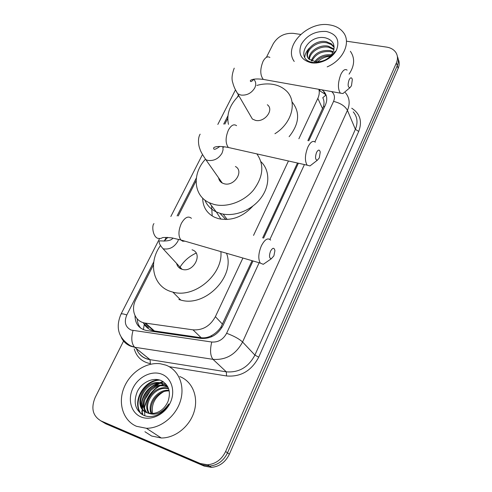 <?xml version="1.0" encoding="UTF-8"?>
<svg xmlns="http://www.w3.org/2000/svg" width="492" height="492" viewBox="0 0 492 492"><rect width="100%" height="100%" fill="white"/><g stroke="black" fill="none" stroke-linecap="round" stroke-linejoin="round"><path stroke-width="0.74" d="M252.765 206.166C242.71 217.077 231.24 221.234 218.356 218.626L214.623 217.273C206.788 213.319 202.809 206.935 202.692 198.135M211.585 205.736L212.206 215.976M196.136 253.109C189.069 256.35 183.516 261.313 179.469 267.999M307.863 140.65L323.539 106.377C324.363 103.037 324.099 100.153 322.764 97.724L326.024 94.968M143.381 329.64L144.248 324.462C146.598 327.832 149.746 329.966 153.707 330.852L201.173 337.727C204.783 338.176 208.288 337.444 211.683 335.519C215.379 333.502 218.466 330.692 220.945 327.094L252.076 260.692M262.66 237.913L297.476 163.006M143.209 322.635L143.369 322.961M298.878 138.762L317.838 98.363C319.277 95.227 319.622 92.207 318.877 89.31M153.461 264.844L135.823 299.622C130.497 309.548 134.863 321.417 144.808 323.029L193.005 329.843C202.741 330.427 210.201 326.042 215.385 316.676L242.907 258.029M253.528 235.404L288.453 160.982M227.747 118.375L224.832 124.132M196.099 180.773L178.258 215.951M167.385 237.39L167.016 238.122M398.219 59.175C399.547 62.047 399.522 65.129 398.139 68.413L397.272 65.67C398.668 62.367 398.692 59.28 397.358 56.402C398.692 59.28 398.668 62.367 397.272 65.67L227.501 452.861C223.596 460.85 217.624 465.26 209.58 466.09L202.255 464.811L103.363 422.351L100.632 420.752M398.139 68.413L229.358 454.214C225.484 462.166 219.537 466.551 211.529 467.375L204.229 466.102L105.669 423.753L103.363 422.351L202.255 464.811L209.58 466.09C217.624 465.26 223.596 460.85 227.501 452.861L397.272 65.67L396.404 62.902L225.625 451.496C221.695 459.516 215.693 463.95 207.612 464.786L200.256 463.507L101.032 420.931C92.724 416.035 90.786 408.188 95.208 397.395L123.732 340.735M142.821 414.916L142.514 412.776M142.422 411.632L142.403 409.375M142.428 408.741L143.264 403.366M153.682 387.112L159.814 383.293M160.767 382.887L163.572 381.921M346.571 41.205L386.632 47.109C390.808 47.779 393.889 49.587 395.882 52.527C397.813 55.645 397.985 59.101 396.404 62.902M266.609 56.949L273.257 43.745C277.869 36.322 284.567 32.853 293.349 33.358L300.606 34.428M144.876 415.783L144.55 411.423M144.55 411.318L144.617 409.725M145.331 405.205C147.569 396.829 152.323 390.445 159.605 386.054M161.204 385.205L163.695 384.141M163.781 384.111L165.478 383.563M308.761 140.835L325.39 105.011C327.672 99.636 327.082 95.042 323.613 91.241L322.002 89.87M135.011 315.643C135.097 323.662 138.842 328.613 146.259 330.483L200.921 338.41C210.594 339.031 217.974 334.689 223.073 325.397L252.993 260.957M263.571 238.165L298.373 163.209M140.933 328.324C138.621 325.772 137.385 322.635 137.213 318.902M319.333 89.396L320.052 91.002L324.855 94.04L326.344 95.928M294.234 61.457C283.005 46.248 307.635 20.916 329.412 24.877C335.396 25.762 339.984 28.21 343.176 32.214C351.46 42.097 343.361 60.141 327.18 66.869M324.732 60.602C329.4 58.431 332.838 55.368 335.058 51.414C329.88 58.769 323.502 62.256 315.925 61.863C324.043 61.869 329.831 58.474 333.268 51.697C335.403 44.661 332.881 40.067 325.704 37.921C307.279 33.647 294.321 59.981 312.709 62.355C316.577 62.988 320.587 62.404 324.732 60.602M326.245 31.463C336.46 33.948 339.923 40.043 336.633 49.741C332.715 58.247 320.655 64.409 311.196 62.779C301.073 59.999 297.771 53.849 301.295 44.323C306.916 35.203 315.231 30.916 326.245 31.463M334.166 47.392L331.27 44.563L326.971 42.859C316.922 40.436 304.935 50.491 307.93 57.687M334.154 47.011L331.294 43.77L326.516 41.746C314.751 38.886 301.928 52.552 308.976 59.108L315.925 61.863M333.927 49.63L328.773 47.294C320.108 45.301 309.32 52.459 309.486 59.587M334.043 49.009L328.324 46.193C319.32 44.089 308.195 51.943 309.019 59.151M332.967 52.404L330.556 51.672C321.713 50.873 315.507 53.997 311.934 61.057M333.287 51.66L330.114 50.584C320.766 49.84 314.468 53.228 311.221 60.737M330.759 55.762C324.554 55.504 319.566 57.539 315.809 61.857M331.503 54.846C324.345 54.126 318.724 56.432 314.634 61.752M316.467 63.019C320.071 58.979 324.714 56.691 330.396 56.162M350.372 51.273C355.089 58.111 354.652 65.737 349.062 74.144M309.431 48.056C306.577 50.947 305.009 54.022 304.726 57.281M136.505 426.306C123.135 420.703 117.748 403.268 123.922 387.924C129.962 372.53 146.198 361.798 160.447 363.779L165.896 365.144C178.461 369.756 185.133 385.224 180.533 400.636C176.05 416.066 160.835 428.415 146.395 428.28L136.505 426.306M179.728 376.558C192.009 381.115 198.627 396.22 194.272 411.214C190.029 426.22 175.33 438.181 161.278 437.991L151.634 436.029L144.931 431.718M156.413 415.316C161.745 413.046 165.878 409.239 168.817 403.895C162.538 412.942 155.564 415.986 147.895 413.04L151.155 413.581C158.744 413.311 164.353 409.307 167.975 401.57C171.124 391.952 168.934 384.99 161.419 380.685C153.215 376.878 141.924 382.21 137.36 391.447C133.098 402.161 135.103 410.07 143.375 415.187C147.403 416.976 151.745 417.019 156.413 415.316M161.585 374.123C171.554 377.801 175.785 391.208 170.232 402.837C164.832 414.528 150.952 421.195 141.013 416.927C130.983 412.837 127.397 399.227 133 388.01C138.455 376.737 151.69 370.273 161.585 374.123M166.659 385.722L163.947 384.24L160.595 383.373C145.583 380.753 133.812 403.907 145.183 411.847M167.772 386.786L163.11 383.582L159.752 382.714C142.914 379.781 132.096 407.524 146.85 412.683L147.895 413.04M167.938 387.118L163.947 385.968C150.171 383.576 138.326 403.594 147.133 412.788M167.784 386.81L163.116 385.322C149.039 382.874 137.176 403.649 146.622 412.591M168.621 388.772L167.249 388.52C154.611 386.331 142.988 403.508 149.322 413.385M168.455 388.305L166.425 387.887C153.51 385.648 141.807 403.508 148.75 413.268M169.199 390.931C158 390.064 148.024 403.993 151.77 413.587M169.076 390.347C157.409 388.864 146.702 403.741 151.13 413.581M152.551 413.563C151.235 404.332 154.839 397.093 163.356 391.853M157.957 383.274C147.631 387.364 142.034 394.879 141.161 405.802M158.91 379.824C143.154 380.537 131.733 402.511 140.847 413.674M161.081 382.954L160.257 383.108M159.525 383.274C149.297 385.476 140.89 397.124 141.628 407.148M159.931 380.113C143.922 380.322 132.01 402.708 141.327 414.018M349.111 79.815C347.586 84.71 347.856 87.342 349.923 87.717L351.466 85.774L352.333 79.47C351.596 77.152 350.525 77.269 349.111 79.815M344.794 91.998L342.942 93.541L340.359 93.142C337.635 88.861 337.795 82.619 340.851 74.403C343.016 70.098 345.101 68.677 347.1 70.135M249.801 114.599L252.378 119.039L255.465 120.368C264.635 122.717 274.444 109.71 267.328 104.747M228.466 124.365C226.32 114.261 229.776 104.704 238.829 95.694M256.836 85.436C262.507 83.837 267.968 83.499 273.214 84.409C278.005 85.288 282.057 87.164 285.372 90.024C297.814 100.06 292.802 122.748 274.923 133.732M292.045 101.961C300.335 112.194 299.357 123.781 289.112 136.708M270.551 251.148C268.964 255.735 269.21 258.275 271.283 258.78L273.878 255.889L274.917 250.68C274.161 247.353 272.709 247.513 270.551 251.148M266.719 261.935L263.275 264.321L260.231 263.066C258.017 258.909 258.398 253.159 261.375 245.815C264.764 239.376 267.845 237.47 270.618 240.102M176.622 263.491C177.329 266.375 179.106 268.3 181.948 269.259L182.009 269.278C193.473 273.281 203.657 253.22 192.04 249.801M220.871 251.615C223.239 274.315 194.635 298.601 172.883 292.125L170.939 291.565C152.748 286.116 148.006 262.47 160.503 245.508M163.977 241.16L167.809 237.415M226.517 253.263C235.607 276.123 205.207 307.592 180.755 300.058L178.836 299.499M179.961 268.343L180.423 267.611M316.541 152.44C314.991 157.212 315.255 159.808 317.346 160.226L319.29 157.907L320.237 152.077C319.48 149.334 318.25 149.451 316.541 152.44M312.451 164.014L309.972 165.933L307.149 165.183C304.616 160.927 304.868 154.882 307.894 147.046C310.532 141.899 313.017 140.288 315.347 142.219M218.602 177.821C218.971 180.146 220.195 181.886 222.279 183.042L224.161 183.762C234.241 186.788 244.383 171.075 235.41 166.499M225.834 219.537L219.93 213.325M256.867 153.885C264.438 164.777 263.294 176.862 253.429 190.146C243.675 201.8 226.787 207.845 213.965 204.42L209.321 202.741C193.417 195.705 191.892 173.848 205.305 159.377M223.005 147.323L224.518 146.807M260.981 161.733C270.04 170.25 270.157 186.001 260.735 198.264C251.387 210.564 233.989 217.175 220.822 213.577L216.234 211.904C210.822 209.254 207.015 205.281 204.813 199.998M220.988 219.192L216.314 211.941M143.59 323.385L148.51 327.69M324.634 106.641L323.539 106.377M221.978 327.469L220.945 327.094M211.468 336.823L211.683 335.519M322.641 108.855L317.838 98.363M222.55 324.228L215.385 316.676M201.173 337.727L193.005 329.843M154.408 330.968L145.515 323.146M229.358 454.214L225.625 451.496M204.229 466.102L200.256 463.507M153.787 261.83L126.807 314.966C123.886 322.094 125.337 327.131 131.155 330.077L211.745 342.02C218.251 342.444 223.208 339.535 226.615 333.287L259.143 262.753M345.347 92.625C349.578 97.619 350.279 103.529 347.444 110.349L242.574 342.002C235.846 354.504 225.988 360.285 212.987 359.338L134.679 347.247L130.964 346.288C126.585 344.597 123.363 341.657 121.303 337.463M137.957 351.909C140.023 355.064 142.834 357.327 146.401 358.699L150.023 359.652L134.679 347.247C131.518 343.754 130.97 338.188 133.025 330.538M351.737 108.222C360.119 113.695 362.444 121.438 358.711 131.444L258.712 357.167C251.486 370.827 240.773 377.093 226.572 375.968L169.223 366.694M211.745 342.02C209.844 350.021 210.256 355.79 212.987 359.338L226.295 371.829L150.023 359.652L150.398 363.649C142.034 361.977 136.647 357.069 134.236 348.92M133.836 347.094L133.683 346.165M101.032 420.931L103.363 422.351M314.911 141.831L333.564 101.395C340.396 103.056 345.021 106.038 347.444 110.349L355.372 129.304C358.096 122.631 357.389 116.819 353.238 111.875M226.615 333.287C233.823 335.95 239.143 338.853 242.574 342.002L254.899 355.095L355.372 129.304L358.711 131.444M226.572 375.968L226.295 371.829C238.921 372.813 248.46 367.235 254.899 355.095L258.712 357.167M238.46 95.054L237.433 97.078M227.919 115.817L223.706 124.107M196.333 178.024L177.095 215.914M166.21 237.353L164.642 240.447M269.917 239.401L304.425 164.568M333.564 101.395C335.193 97.422 334.554 94.156 331.639 91.586M120.983 314.191L121.014 314.13C121.512 313.533 123.443 313.816 126.807 314.966M144.734 399.879L150.577 390.507M144.55 407.708C146.155 398.458 150.878 391.294 158.725 386.22M142.139 414.535L141.807 410.722M141.831 409.092L141.856 408.637M141.924 407.807L143.572 400.494M150.958 388.84L158.59 383.256M159.722 382.714L162.938 381.503M269.893 57.459C267.568 55.996 265.28 57.306 263.036 61.383C259.954 69.194 260.047 75.202 263.3 79.409L266.129 79.913M235.065 89.07L237.697 93.744L240.877 95.067C246.836 95.602 251.461 93.228 254.745 87.945C256.35 84.427 255.981 81.524 253.651 79.224M191.425 218.319C188.221 215.662 184.869 217.353 181.357 223.399C178.356 230.336 178.172 235.852 180.81 239.967L182.686 241.221L184.93 241.166M163.018 248.767L163.073 248.78C169.187 249.862 174.082 247.396 177.772 241.387L178.584 239.346M236.572 125.681C233.866 123.744 231.148 125.202 228.411 130.06C225.354 137.489 225.336 143.301 228.362 147.489L231.775 148.252M222.279 183.042L205.834 159.679L207.784 160.392C213.817 161.173 218.565 158.756 222.033 153.16L223.073 149.808L222.833 146.61M153.707 330.852L144.808 323.029M211.529 467.375L207.612 464.786M159.494 238.731L121.014 314.13C115.3 327.574 118.412 338.09 130.355 345.692L134.624 347.235L149.974 359.646C143.418 358.643 138.873 354.96 136.345 348.594M235.268 90.264L217.827 124.439M202.212 155.029L170.841 216.498M324.855 94.04L323.613 91.241M333.305 45.701L333.748 46.814M159.752 382.714L160.595 383.373M163.116 385.322L163.947 385.968M166.425 387.887L167.249 388.52M146.395 428.28L161.278 437.991M340.359 93.142L263.3 79.409C253.072 78.031 250.213 80.282 250.336 80.762C250.422 82.213 251.597 81.709 253.86 79.249L253.89 79.181M349.923 87.717L342.942 93.541M252.378 119.039L237.697 93.744C235.231 89.833 233.595 86.168 232.796 82.742C231.443 79.107 231.923 74.249 234.229 68.154M253.669 79.599L253.485 79.255M271.283 258.78L263.275 264.321M153.965 223.614C151.69 225.625 152.704 235.969 157.354 238.196C159.58 238.712 161.235 238.552 162.311 237.716C163.221 237.335 166.401 237.39 171.843 237.882L180.81 239.967L260.231 263.066M172.883 292.125L180.755 300.058M182.009 269.278L163.073 248.78C159.808 245.028 158.565 242.433 159.353 241C159.918 240.434 169.931 242.439 172.987 238.079M317.346 160.226L309.972 165.933M219.869 146.45C215.551 149.574 213.473 150.097 213.626 148.018C213.786 147.034 217.968 145.423 228.362 147.489L307.149 165.183M223.153 214.1L227.169 219.493M209.321 202.741L216.234 211.904M200.146 134.168C197.267 138.652 198.774 146.462 199.863 148.781C200.318 150.835 202.31 154.47 205.834 159.679"/></g></svg>
